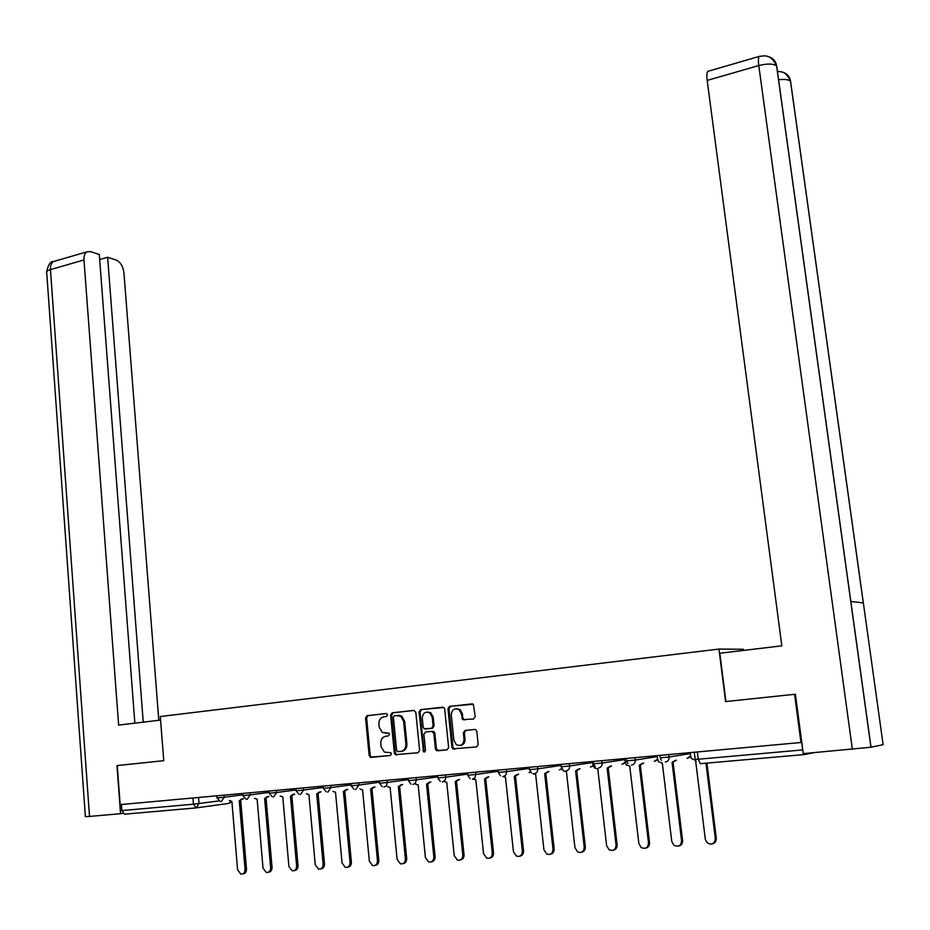 <?xml version="1.0" encoding="UTF-8"?>
<svg xmlns="http://www.w3.org/2000/svg" width="930" height="930" viewBox="0 0 930 930"><rect width="100%" height="100%" fill="white"/><g stroke="black" fill="none" stroke-linecap="round" stroke-linejoin="round"><path stroke-width="1.4" d="M387.612 714.833L386.206 713.519L367.141 715.67L365.548 717.948L369.14 755.486L371.128 757.392L390.286 755.497L391.414 753.893L390.705 752.707L384.357 752.091L381.079 746.662L380.777 743.512C380.73 739.408 382.439 736.979 385.904 736.2L388.391 735.932L389.507 734.328L388.833 733.177L382.3 732.48L379.196 727.19L378.894 724.052C378.847 719.96 380.556 717.518 384.009 716.728L386.485 716.449L387.612 714.833M473.568 718.995L475.253 716.635L473.335 704.254L449.632 706.358L447.969 708.695L451.922 747.209L452.864 748.859L476.497 746.941L478.183 744.593L476.799 731.41L475.951 729.829L474.66 729.446L465.035 730.457L463.349 732.805L464.035 739.315C463.489 744.698 460.931 746.499 456.351 744.709L453.887 740.35L451.283 714.972C451.899 709.427 454.538 707.672 459.199 709.73L461.385 713.856L462.663 719.657L473.568 718.995M718.948 649.059L725.598 701.569L794.58 694.315L800.963 742.5L120.156 804.624L117.261 765.564L163.75 760.682L160.297 716.519L718.948 649.059L743.326 649.268L743.477 650.419M415.803 712.31L413.757 710.404L392.216 712.833L390.612 715.135L394.308 752.963L395.331 754.66L417.977 752.754L419.616 750.44L415.803 712.31M420.662 709.625L443.854 707.509L444.691 709.067L448.632 747.546L446.97 749.871L436.368 750.533L435.403 748.859L433.833 733.293L431.752 731.364L425.533 732.015L423.894 734.34L425.51 750.498L423.603 751.928L419.023 711.95L420.662 709.625L443.006 707.149M803.601 753.591L804.566 754.532L813.994 752.672M800.963 742.5L801.625 742.396L803.067 752.138M195.998 807.914L124.597 814.18L121.842 810.576L193.44 804.194L218.864 800.928M121.388 804.508L121.842 810.576M386.45 733.189L385.613 733.259M388.322 733.003L386.659 733.177M386.531 713.531L368.199 715.6L366.618 717.879L370.198 755.369L371.256 757.078L390.449 755.474M414.164 710.415L393.25 712.775L391.646 715.065L395.355 752.858L396.366 754.556L418.163 752.719M394.494 715.542L393.378 717.158L396.633 750.394L397.343 751.58L400.691 751.475C404.201 750.708 405.933 748.255 405.887 744.116L403.632 721.331L400.714 716.17L394.494 715.542M400.691 751.475L401.725 751.37C405.236 750.603 406.956 748.15 406.91 744.023L405.887 744.116M398.168 715.182L401.748 716.1L404.666 721.262L406.91 744.023M447.156 749.847L437.495 750.812M431.752 731.364L433.926 731.585L434.833 733.2L436.414 748.755L438.495 750.708M421.674 709.567L420.046 711.88L423.929 750.65L424.871 751.94M432.194 717.181L429.881 712.95C425.37 711.125 422.836 712.903 422.278 718.274L423.162 727.121L424.08 728.736L431.45 728.376L433.101 726.051L432.194 717.181L433.206 717.111L430.881 712.88L427.37 712.031M433.206 717.111L434.101 725.97L432.462 728.295L425.231 729.039M456.444 708.672L460.187 709.66L462.373 713.787L462.815 718.018L464.605 719.96M460.071 745.5C463.373 745.081 465.023 742.989 465.012 739.211L464.035 739.315M474.881 729.434L466.011 730.364L464.337 732.712L465.012 739.211M472.405 703.836L450.62 706.3L448.969 708.637L452.922 747.104L453.863 748.755L476.695 746.918M229.303 800.521L231.872 801.428L237.592 869.817L240.812 874.084C243.532 874.246 244.939 872.654 245.043 869.329L239.277 800.777L242.032 798.812M243.474 798.614L239.766 800.718M240.719 800.591L246.496 869.038C246.473 872.026 245.241 873.63 242.823 873.875M254.518 798.3L257.11 799.184L263.027 868.155L266.259 872.445C269.061 872.642 270.502 871.038 270.618 867.655L264.643 798.521L267.433 796.545M268.863 796.347L265.143 798.463M266.073 798.335L272.037 867.365C272.025 870.352 270.793 871.98 268.352 872.247M280.174 796.045L282.79 796.905L288.905 866.458L292.16 870.782C295.019 871.003 296.519 869.399 296.624 865.958L290.451 796.231L293.287 794.243M294.682 794.046L290.974 796.161M291.857 796.045L298.03 865.656C298.019 868.655 296.786 870.294 294.322 870.585M160.576 720.087L118.622 725.098L83.979 259.947L50.453 269.607L89.513 816.435L120.551 813.704L116.982 765.599M158.809 720.297L123.934 272.781C123.039 266.329 120.482 262.109 116.262 260.098L107.636 257.261L143.243 722.157M89.513 816.435L85.374 816.633L46.744 272.955C45.989 271.711 47.232 270.595 50.453 269.607C50.267 265.655 51.266 262.981 53.44 261.574L55.289 261.039M122.876 813.401L120.551 813.704M134.85 723.156L99.301 254.506L90.419 251.588L86.874 251.856C84.735 253.251 83.781 255.948 83.979 259.947M99.684 259.54L107.636 257.261M725.935 701.534L719.82 653.244L781.828 645.838L707.184 80.422C706.602 75.621 706.835 72.598 707.87 71.343L708.834 71.064M871.026 747.22L883.128 744.674L863.342 602.896L850.834 601.466L871.026 747.22L803.264 753.625L795.383 694.233M850.834 601.466L776.69 66.03C775.701 60.706 772.586 57.497 767.331 56.428M863.342 602.896L790.558 81.259C789.57 76.016 786.489 72.889 781.316 71.854M306.284 793.743L308.923 794.58L315.247 864.737L318.502 869.073C321.443 869.352 322.977 867.725 323.105 864.226L316.712 793.894L319.595 791.895M320.966 791.709L317.258 793.825M318.095 793.709L324.477 863.923C324.477 866.923 323.233 868.585 320.757 868.899M332.859 791.407L335.509 792.221L342.054 862.982L345.309 867.341C348.343 867.667 349.913 866.039 350.04 862.459L343.437 791.523L346.355 789.524M347.704 789.326L343.995 791.453M344.798 791.337L351.401 862.168C351.401 865.167 350.157 866.841 347.657 867.179M359.91 789.035L362.572 789.814L369.338 861.192L372.581 865.574C375.708 865.958 377.336 864.319 377.475 860.669L370.64 789.105L373.604 787.094M374.93 786.908L371.221 789.035M371.977 788.919L378.801 860.378C378.812 863.377 377.568 865.063 375.046 865.435M387.45 786.617L390.123 787.373L397.11 859.378L400.342 863.772C403.562 864.214 405.259 862.575 405.399 858.843L398.342 786.64L401.342 784.629M402.644 784.443L398.947 786.571M399.644 786.466L406.701 858.541C406.724 861.552 405.468 863.249 402.934 863.656M415.501 784.153L418.175 784.874L425.405 857.53L428.602 861.924C431.927 862.447 433.682 860.796 433.845 856.983L426.533 784.13L429.59 782.118M401.493 716.809L401.551 715.972M430.857 781.932L427.172 784.06M427.812 783.967L435.112 856.681C435.147 859.692 433.88 861.401 431.322 861.843M444.075 781.653L446.737 782.339L454.212 855.647L457.362 860.041C460.815 860.657 462.629 859.006 462.803 855.088L455.258 781.584L458.351 779.561M429.927 712.95L429.974 712.345M459.594 779.387L455.909 781.502M456.502 781.409L464.047 854.786C464.093 857.797 462.826 859.529 460.257 859.994M473.172 779.119L475.823 779.759L483.553 853.728L486.646 858.111C490.215 858.843 492.11 857.193 492.307 853.159L484.507 778.98L487.646 776.969M488.855 776.783L485.193 778.898M485.716 778.817L493.516 852.857C493.574 855.856 492.307 857.611 489.715 858.111M502.886 776.562L505.455 777.12L513.453 851.775L516.452 856.123C520.161 856.995 522.137 855.344 522.369 851.183L514.302 776.329L517.487 774.318M518.661 774.144L515.022 776.248M515.487 776.178L523.544 850.892C523.613 853.891 522.346 855.658 519.742 856.193M532.867 773.772L535.657 774.434L543.911 849.776L546.805 854.089C550.665 855.123 552.734 853.484 553.001 849.183L544.666 773.632L547.898 771.621M549.037 771.447L545.422 773.539M545.805 773.481L554.141 848.892C554.222 851.88 552.955 853.659 550.339 854.228M561.825 768.552L563.394 770.889L566.417 771.702L574.961 847.753L577.704 851.985C581.727 853.229 583.9 851.613 584.226 847.137L575.6 770.889L578.879 768.878M579.983 768.703L576.391 770.784M576.716 770.738L585.33 846.846C585.412 849.834 584.145 851.624 581.529 852.229M592.526 761.519L592.91 764.89L594.479 767.924L597.781 768.912L606.604 845.684L609.162 849.811C613.358 851.31 615.66 849.718 616.055 845.056L607.139 768.087L610.452 766.088M611.522 765.913L607.976 767.971M608.208 767.936L617.113 844.765C617.218 847.742 615.951 849.555 613.323 850.194M624.379 758.613L626.157 764.867L629.738 766.076L638.863 843.568L641.177 847.532C645.571 849.357 648.012 847.823 648.501 842.94L639.282 765.227L642.642 763.239M643.676 763.077L640.165 765.111M640.317 765.088L649.524 842.65C649.64 845.614 648.373 847.428 645.746 848.114M656.847 755.66L658.417 761.693L662.334 763.181L671.762 841.418L673.773 845.149C678.365 847.393 680.981 845.928 681.585 840.778L672.065 762.321L675.471 760.345M676.447 760.182L672.995 762.182M673.064 762.17L682.573 840.488C682.701 843.429 681.446 845.265 678.807 845.998M689.967 752.637L691.304 758.403L695.245 760.252M695.628 760.74L705.312 839.22L706.963 842.615C711.752 845.393 714.554 844.045 715.333 838.569L705.975 763.181M706.928 763.1L716.274 838.279C716.414 841.208 715.17 843.057 712.543 843.824M804.496 754.544L700.348 763.681L698.244 759.229L802.625 749.929M198.555 797.475L199.055 803.59L196.137 807.903L193.44 804.194L192.94 797.987M231.128 801.451L228.617 803.439L196.393 807.868M668.833 754.567L669.123 756.974L690.083 753.637M635.016 757.648L635.306 760.043L656.975 756.66M601.873 760.67L602.14 763.042L624.495 759.624M569.381 763.635L569.648 765.983L592.643 762.53M537.517 766.541L537.773 768.866L561.011 765.437M506.269 769.401L506.525 771.691L529.286 768.378M475.625 772.191L475.858 774.469L498.155 771.272M445.563 774.934L445.784 777.189L467.627 774.097M416.059 777.631L416.28 779.863L437.67 776.864M387.101 780.27L387.31 782.49L408.282 779.584M358.678 782.862L358.887 785.06L379.428 782.246M330.778 785.408L330.975 787.582L351.098 784.85M303.378 787.908L303.564 790.07L323.291 787.419M276.466 790.361L276.652 792.5L295.984 789.93M250.031 792.779L250.217 794.894L269.165 792.395M224.072 795.15L224.246 797.243L242.811 794.813M216.818 795.801L216.992 797.94L224.246 797.243L221.282 801.602M242.707 793.441L242.881 795.592L250.217 794.894L247.206 799.3M269.049 791.046L269.235 793.209L276.652 792.5L273.594 796.94M295.868 788.594L296.054 790.779L303.564 790.07L300.46 794.546M323.175 786.106L323.373 788.303L330.975 787.582L327.813 792.116M350.982 783.56L351.191 785.792L358.887 785.06L355.678 789.628M379.3 780.979L379.521 783.223L387.31 782.49L386.531 785.618L384.055 787.106M408.154 778.352L408.375 780.607L416.28 779.863L415.478 783.025L412.967 784.525M437.553 775.667L437.786 777.945L445.784 777.189L444.982 780.375L442.413 781.898M467.511 772.935L467.744 775.225L475.858 774.469L475.044 777.689L472.428 779.224M498.038 770.145L498.282 772.458L506.525 771.691C506.571 774.411 505.409 776.015 503.025 776.492M529.17 767.308L529.426 769.645L537.773 768.866C537.831 771.609 536.645 773.225 534.227 773.713M560.906 764.413L561.162 766.762L569.648 765.983C569.706 768.75 568.497 770.389 566.033 770.877M593.27 761.461L593.538 763.832L602.14 763.042C602.21 765.832 600.989 767.483 598.467 767.994M626.274 758.45L626.553 760.845L635.306 760.043C635.376 762.867 634.121 764.53 631.551 765.041M659.951 755.369L660.242 757.787L669.123 756.974C669.205 759.833 667.938 761.519 665.322 762.03M530.158 772.26L528.996 772.586M561.836 768.61L559.418 769.854M593.049 765.623L590.422 767.076M624.867 762.554L622.031 764.239M657.312 759.38L654.243 761.356M690.386 756.078L687.084 758.415M697.337 751.963L698.244 759.229L695.198 759.38L694.315 752.242M372.186 757.276L371.128 757.392M370.198 755.369L369.14 755.486M366.618 717.879L365.548 717.948M368.199 715.6L367.141 715.67M397.377 754.776L396.331 754.893M395.355 752.858L394.308 752.963M391.646 715.065L390.612 715.135M393.25 712.775L392.216 712.833M404.666 721.262L403.632 721.331M436.414 748.755L435.403 748.859M434.833 733.2L433.833 733.293M423.929 750.65L422.918 750.754M420.046 711.88L419.023 711.95M432.462 728.295L431.45 728.376M434.101 725.97L433.101 726.051M462.815 718.018L461.826 718.088M462.373 713.787L461.385 713.856M464.337 732.712L463.349 732.805M466.011 730.364L465.035 730.457M455.026 749.069L454.038 749.173M452.922 747.104L451.922 747.209M448.969 708.637L447.969 708.695M450.62 706.3L449.632 706.358M246.496 869.038L245.043 869.329M272.037 867.365L270.618 867.655M298.03 865.656L296.624 865.958M852.357 749.301L758.775 65.553L707.184 80.422M790.558 81.259L790.5 81.201C788.5 79.527 784.525 79.038 778.596 79.748M776.69 66.03L776.608 65.937C773.225 63.566 767.273 63.438 758.775 65.553C758.159 60.694 758.31 57.648 759.24 56.416L760.17 56.172M324.477 863.923L323.105 864.226M351.401 862.168L350.04 862.459M378.801 860.378L377.475 860.669M406.701 858.541L405.399 858.843M435.112 856.681L433.845 856.983M464.047 854.786L462.803 855.088M493.516 852.857L492.307 853.159M523.544 850.892L522.369 851.183M554.141 848.892L553.001 849.183M585.33 846.846L584.226 847.137M617.113 844.765L616.055 845.056M649.524 842.65L648.501 842.94M682.573 840.488L681.585 840.778M716.274 838.279L715.333 838.569M217.004 797.975L220.119 801.451M242.893 795.627L245.962 799.126M269.235 793.244L272.269 796.743M296.066 790.814L299.03 794.325M323.373 788.338L326.291 791.849M351.191 785.827L354.028 789.326M379.521 783.258L382.276 786.745M408.386 780.642L411.037 784.118M437.786 777.98L440.332 781.409M467.755 775.271L470.162 778.654M498.294 772.505L500.549 775.818M529.426 769.691L531.518 772.9M560.639 769.517L561.883 768.738M561.174 766.808L563.057 769.889M591.701 766.727L593.096 765.774M593.549 763.879L595.212 766.785M623.356 763.867L624.913 762.728M626.564 760.891L627.983 763.577M655.627 760.961L657.347 759.577M660.254 757.845L661.393 760.24M688.537 757.996L690.42 756.311M695.21 759.438L696.082 761.496M229.408 803.241L231.64 801.451M371.256 757.078L370.187 757.194M396.366 754.556L395.331 754.66M401.748 716.1L400.714 716.17M437.379 750.417L436.368 750.533M433.926 731.585L432.915 731.666M424.626 751.812L423.603 751.928M430.881 712.88L429.881 712.95M463.651 719.576L462.663 719.657M460.187 709.66L459.199 709.73M453.863 748.755L452.864 748.859M46.616 271.793C48.325 264.48 50.592 261.074 53.44 261.574L86.874 251.856M777.422 71.319C781.27 72.18 785.443 70.389 790.5 81.201L863.296 602.896M707.87 71.343L759.24 56.416C763.507 56.242 770.4 52.836 776.608 65.937L870.945 747.232"/></g></svg>
